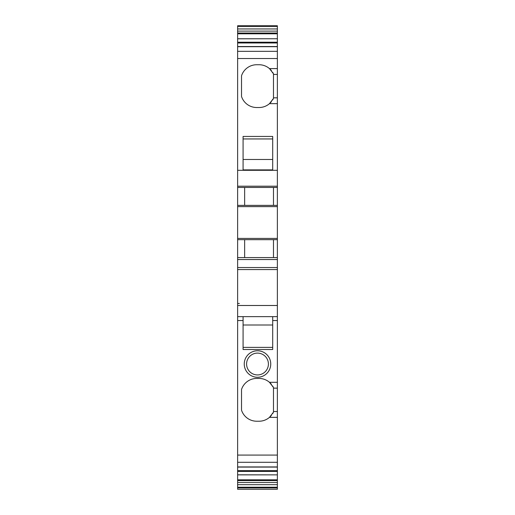 <?xml version="1.0" encoding="UTF-8"?>
<svg xmlns="http://www.w3.org/2000/svg" width="515" height="515" viewBox="0 0 515 515"><rect width="100%" height="100%" fill="white"/><g stroke="black" fill="none" stroke-linecap="round" stroke-linejoin="round"><path stroke-width="0.77" d="M272.699 138.947L243.08 138.947M272.699 159.483L243.08 159.483M243.08 169.879L272.699 169.879L272.699 136.436L243.08 136.436L243.08 169.879M271.392 70.561A15.978 15.978 0 0 0 259.058 64.736L256.721 64.736A15.978 15.978 0 0 0 241.522 75.782L241.522 96.472A15.978 15.978 0 0 0 256.721 107.519L259.058 107.519A15.978 15.978 0 0 0 269.467 103.663L277.373 103.663L277.373 259.541L237.627 259.541L237.627 46.537L277.373 46.537L277.373 38.754L237.627 38.812L237.627 42.198L277.373 42.198M237.627 46.685L277.373 46.685L277.373 97.818L273.478 97.818L273.478 98.423A15.978 15.978 0 0 1 272.628 99.974M273.478 98.423L269.467 103.663A15.978 15.978 0 0 0 271.392 101.693M277.373 74.437L273.478 74.437L273.478 73.825A15.978 15.978 0 0 0 272.628 72.28M273.478 74.437L273.478 97.818M277.373 103.663L277.373 97.818M267.073 358.794A10.912 10.912 0 0 0 257.5 353.11A10.912 10.912 0 0 0 247.927 369.255A10.912 10.912 0 0 0 257.5 374.933A10.912 10.912 0 0 0 267.073 358.794M277.373 26.342L277.373 25.75L237.627 25.75L237.627 26.407L277.373 26.407L237.627 26.342M237.627 33.803L277.373 33.803L277.373 38.754L237.627 38.754L237.627 28.949L277.373 28.949L277.373 26.407M277.373 28.949L277.373 33.803M277.373 259.541L277.373 267.543L237.627 267.543L237.627 471.425L277.373 471.425L277.373 455.086L237.627 455.086M271.392 384.267A15.978 15.978 0 0 0 259.058 378.441L256.721 378.441A15.978 15.978 0 0 0 241.522 389.488L241.522 410.178A15.978 15.978 0 0 0 256.721 421.225L259.058 421.225A15.978 15.978 0 0 0 269.467 417.362L277.373 417.362L277.373 267.543M277.373 417.362L277.373 455.086M237.627 482.516L277.373 482.516L277.373 489.25L237.627 489.25L237.627 474.811L277.373 474.869L277.373 471.425M277.373 482.516L277.373 474.869L237.627 474.869L237.627 471.425M277.373 316.648L243.08 316.648L243.08 320.542L237.627 320.542M277.373 305.492L237.627 305.492M272.699 324.997L243.08 324.997M272.699 347.387L243.08 347.387M243.08 320.542L243.08 349.518L272.699 349.518L272.699 316.648M257.5 350.773A13.248 13.248 0 0 0 245.874 370.375A13.248 13.248 0 0 0 257.5 377.27A13.248 13.248 0 0 0 269.126 357.674A13.248 13.248 0 0 0 257.5 350.773M237.627 259.541L237.627 267.543M237.627 42.198L237.627 46.537M237.627 28.949L237.627 26.407M244.644 257.59L244.644 239.668M273.478 257.59L273.478 239.668M277.373 257.59L237.627 257.59M277.373 269.564L237.627 269.564M237.627 303.464L239.378 303.464M277.373 68.592L269.467 68.592L273.478 73.825M244.644 187.454L244.644 205.376M277.373 487.872L237.627 487.872M277.373 411.524L273.478 411.524L273.478 388.143L277.373 388.143M273.478 205.376L273.478 187.454M277.373 239.668L237.627 239.668M277.373 205.376L237.627 205.376M277.373 187.454L237.627 187.454M237.627 31.106L277.373 31.106M273.478 388.143L273.478 387.531A15.978 15.978 0 0 0 272.628 385.98M273.478 387.531L269.467 382.297A15.978 15.978 0 0 0 257.893 378.48A15.978 15.978 0 0 0 241.522 389.488M272.628 413.68A15.978 15.978 0 0 0 273.478 412.129L269.467 417.362A15.978 15.978 0 0 0 271.392 415.399M259.058 378.441A15.978 15.978 0 0 0 257.893 378.48A15.978 15.978 0 0 0 256.721 378.441M273.478 411.524L273.478 412.129M277.373 170.311L237.627 170.311M277.373 58.536L237.627 58.536M277.373 320.542L272.699 320.542M269.467 382.297L277.373 382.297M277.373 487.28L237.627 487.28M277.373 487.216L237.627 487.216M277.373 484.673L237.627 484.673M237.627 480.598L277.373 480.598M277.373 479.819L237.627 479.819M277.373 470.646L237.627 470.646M277.373 466.938L237.627 466.938M277.373 462.29L237.627 462.29M277.373 238.419L237.627 238.419M277.373 206.624L237.627 206.624M277.373 186.205L237.627 186.205M277.373 51.339L237.627 51.339M237.627 42.977L277.373 42.977M237.627 33.024L277.373 33.024M243.08 316.648L237.627 316.648M277.373 467.086L237.627 467.086"/></g></svg>
